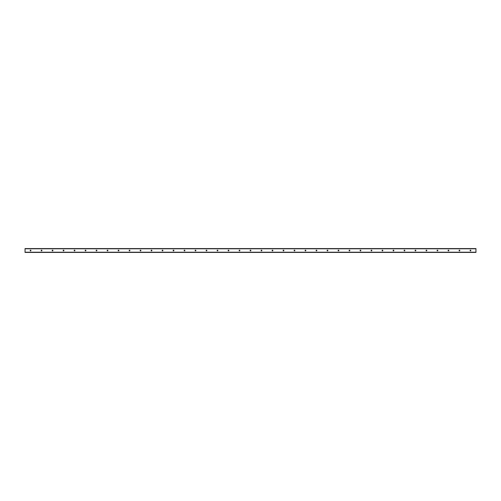 <?xml version="1.0" encoding="UTF-8"?>
<svg xmlns="http://www.w3.org/2000/svg" width="501" height="501" viewBox="0 0 501 501"><rect width="100%" height="100%" fill="white"/><g stroke="black" fill="none" stroke-linecap="round" stroke-linejoin="round"><path stroke-width="0.75" d="M30.548 250.124A0.376 0.376 0 0 1 30.924 250.5A0.376 0.376 0 0 1 30.548 250.876A0.376 0.376 0 0 1 30.173 250.5A0.376 0.376 0 0 1 30.548 250.124M41.545 250.124A0.376 0.376 0 0 1 41.927 250.5A0.376 0.376 0 0 1 41.545 250.876A0.376 0.376 0 0 1 41.17 250.5A0.376 0.376 0 0 1 41.545 250.124M52.542 250.124A0.376 0.376 0 0 1 52.924 250.5A0.376 0.376 0 0 1 52.542 250.876A0.376 0.376 0 0 1 52.167 250.5A0.376 0.376 0 0 1 52.542 250.124M63.539 250.124A0.376 0.376 0 0 1 63.921 250.5A0.376 0.376 0 0 1 63.539 250.876A0.376 0.376 0 0 1 63.164 250.5A0.376 0.376 0 0 1 63.539 250.124M74.536 250.124A0.376 0.376 0 0 1 74.918 250.5A0.376 0.376 0 0 1 74.536 250.876A0.376 0.376 0 0 1 74.161 250.5A0.376 0.376 0 0 1 74.536 250.124M85.539 250.124A0.376 0.376 0 0 1 85.915 250.5A0.376 0.376 0 0 1 85.539 250.876A0.376 0.376 0 0 1 85.157 250.5A0.376 0.376 0 0 1 85.539 250.124M96.536 250.124A0.376 0.376 0 0 1 96.912 250.5A0.376 0.376 0 0 1 96.536 250.876A0.376 0.376 0 0 1 96.154 250.5A0.376 0.376 0 0 1 96.536 250.124M107.533 250.124A0.376 0.376 0 0 1 107.909 250.5A0.376 0.376 0 0 1 107.533 250.876A0.376 0.376 0 0 1 107.151 250.5A0.376 0.376 0 0 1 107.533 250.124M118.53 250.124A0.376 0.376 0 0 1 118.906 250.5A0.376 0.376 0 0 1 118.53 250.876A0.376 0.376 0 0 1 118.148 250.5A0.376 0.376 0 0 1 118.53 250.124M129.527 250.124A0.376 0.376 0 0 1 129.903 250.5A0.376 0.376 0 0 1 129.527 250.876A0.376 0.376 0 0 1 129.152 250.5A0.376 0.376 0 0 1 129.527 250.124M140.524 250.124A0.376 0.376 0 0 1 140.9 250.5A0.376 0.376 0 0 1 140.524 250.876A0.376 0.376 0 0 1 140.148 250.5A0.376 0.376 0 0 1 140.524 250.124M151.521 250.124A0.376 0.376 0 0 1 151.897 250.5A0.376 0.376 0 0 1 151.521 250.876A0.376 0.376 0 0 1 151.145 250.5A0.376 0.376 0 0 1 151.521 250.124M162.518 250.124A0.376 0.376 0 0 1 162.9 250.5A0.376 0.376 0 0 1 162.518 250.876A0.376 0.376 0 0 1 162.142 250.5A0.376 0.376 0 0 1 162.518 250.124M173.515 250.124A0.376 0.376 0 0 1 173.897 250.5A0.376 0.376 0 0 1 173.515 250.876A0.376 0.376 0 0 1 173.139 250.5A0.376 0.376 0 0 1 173.515 250.124M184.512 250.124A0.376 0.376 0 0 1 184.894 250.5A0.376 0.376 0 0 1 184.512 250.876A0.376 0.376 0 0 1 184.136 250.5A0.376 0.376 0 0 1 184.512 250.124M195.515 250.124A0.376 0.376 0 0 1 195.891 250.5A0.376 0.376 0 0 1 195.515 250.876A0.376 0.376 0 0 1 195.133 250.5A0.376 0.376 0 0 1 195.515 250.124M206.512 250.124A0.376 0.376 0 0 1 206.888 250.5A0.376 0.376 0 0 1 206.512 250.876A0.376 0.376 0 0 1 206.13 250.5A0.376 0.376 0 0 1 206.512 250.124M217.509 250.124A0.376 0.376 0 0 1 217.885 250.5A0.376 0.376 0 0 1 217.509 250.876A0.376 0.376 0 0 1 217.127 250.5A0.376 0.376 0 0 1 217.509 250.124M228.506 250.124A0.376 0.376 0 0 1 228.882 250.5A0.376 0.376 0 0 1 228.506 250.876A0.376 0.376 0 0 1 228.124 250.5A0.376 0.376 0 0 1 228.506 250.124M239.503 250.124A0.376 0.376 0 0 1 239.879 250.5A0.376 0.376 0 0 1 239.503 250.876A0.376 0.376 0 0 1 239.127 250.5A0.376 0.376 0 0 1 239.503 250.124M250.5 250.124A0.376 0.376 0 0 1 250.876 250.5A0.376 0.376 0 0 1 250.5 250.876A0.376 0.376 0 0 1 250.124 250.5A0.376 0.376 0 0 1 250.5 250.124M261.497 250.124A0.376 0.376 0 0 1 261.873 250.5A0.376 0.376 0 0 1 261.497 250.876A0.376 0.376 0 0 1 261.121 250.5A0.376 0.376 0 0 1 261.497 250.124M272.494 250.124A0.376 0.376 0 0 1 272.876 250.5A0.376 0.376 0 0 1 272.494 250.876A0.376 0.376 0 0 1 272.118 250.5A0.376 0.376 0 0 1 272.494 250.124M283.491 250.124A0.376 0.376 0 0 1 283.873 250.5A0.376 0.376 0 0 1 283.491 250.876A0.376 0.376 0 0 1 283.115 250.5A0.376 0.376 0 0 1 283.491 250.124M294.488 250.124A0.376 0.376 0 0 1 294.87 250.5A0.376 0.376 0 0 1 294.488 250.876A0.376 0.376 0 0 1 294.112 250.5A0.376 0.376 0 0 1 294.488 250.124M305.485 250.124A0.376 0.376 0 0 1 305.867 250.5A0.376 0.376 0 0 1 305.485 250.876A0.376 0.376 0 0 1 305.109 250.5A0.376 0.376 0 0 1 305.485 250.124M316.488 250.124A0.376 0.376 0 0 1 316.864 250.5A0.376 0.376 0 0 1 316.488 250.876A0.376 0.376 0 0 1 316.106 250.5A0.376 0.376 0 0 1 316.488 250.124M327.485 250.124A0.376 0.376 0 0 1 327.861 250.5A0.376 0.376 0 0 1 327.485 250.876A0.376 0.376 0 0 1 327.103 250.5A0.376 0.376 0 0 1 327.485 250.124M338.482 250.124A0.376 0.376 0 0 1 338.858 250.5A0.376 0.376 0 0 1 338.482 250.876A0.376 0.376 0 0 1 338.1 250.5A0.376 0.376 0 0 1 338.482 250.124M349.479 250.124A0.376 0.376 0 0 1 349.855 250.5A0.376 0.376 0 0 1 349.479 250.876A0.376 0.376 0 0 1 349.103 250.5A0.376 0.376 0 0 1 349.479 250.124M360.476 250.124A0.376 0.376 0 0 1 360.852 250.5A0.376 0.376 0 0 1 360.476 250.876A0.376 0.376 0 0 1 360.1 250.5A0.376 0.376 0 0 1 360.476 250.124M371.473 250.124A0.376 0.376 0 0 1 371.848 250.5A0.376 0.376 0 0 1 371.473 250.876A0.376 0.376 0 0 1 371.097 250.5A0.376 0.376 0 0 1 371.473 250.124M382.47 250.124A0.376 0.376 0 0 1 382.852 250.5A0.376 0.376 0 0 1 382.47 250.876A0.376 0.376 0 0 1 382.094 250.5A0.376 0.376 0 0 1 382.47 250.124M393.467 250.124A0.376 0.376 0 0 1 393.849 250.5A0.376 0.376 0 0 1 393.467 250.876A0.376 0.376 0 0 1 393.091 250.5A0.376 0.376 0 0 1 393.467 250.124M404.464 250.124A0.376 0.376 0 0 1 404.846 250.5A0.376 0.376 0 0 1 404.464 250.876A0.376 0.376 0 0 1 404.088 250.5A0.376 0.376 0 0 1 404.464 250.124M415.461 250.124A0.376 0.376 0 0 1 415.843 250.5A0.376 0.376 0 0 1 415.461 250.876A0.376 0.376 0 0 1 415.085 250.5A0.376 0.376 0 0 1 415.461 250.124M426.464 250.124A0.376 0.376 0 0 1 426.839 250.5A0.376 0.376 0 0 1 426.464 250.876A0.376 0.376 0 0 1 426.082 250.5A0.376 0.376 0 0 1 426.464 250.124M437.461 250.124A0.376 0.376 0 0 1 437.836 250.5A0.376 0.376 0 0 1 437.461 250.876A0.376 0.376 0 0 1 437.079 250.5A0.376 0.376 0 0 1 437.461 250.124M448.458 250.124A0.376 0.376 0 0 1 448.833 250.5A0.376 0.376 0 0 1 448.458 250.876A0.376 0.376 0 0 1 448.076 250.5A0.376 0.376 0 0 1 448.458 250.124M459.455 250.124A0.376 0.376 0 0 1 459.83 250.5A0.376 0.376 0 0 1 459.455 250.876A0.376 0.376 0 0 1 459.073 250.5A0.376 0.376 0 0 1 459.455 250.124M470.452 250.124A0.376 0.376 0 0 1 470.827 250.5A0.376 0.376 0 0 1 470.452 250.876A0.376 0.376 0 0 1 470.076 250.5A0.376 0.376 0 0 1 470.452 250.124M25.05 252.423L475.95 252.423L475.95 248.577L25.05 248.577L25.05 252.423M25.05 252.216L475.95 252.216M25.05 248.784L475.95 248.784"/></g></svg>
